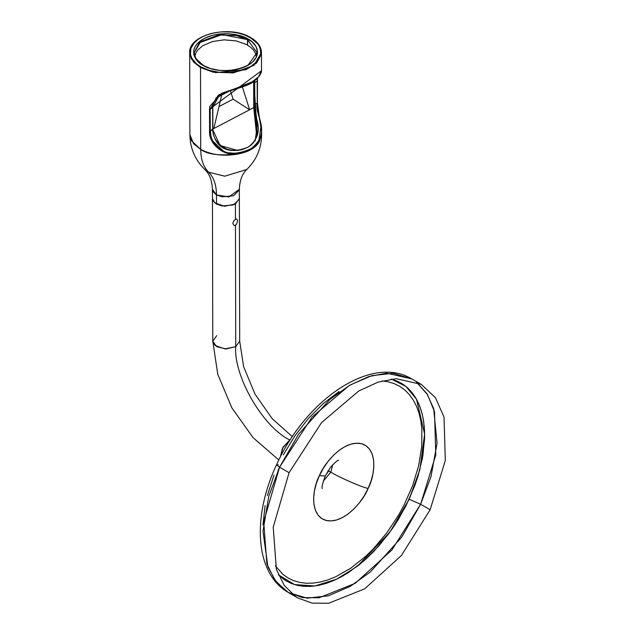 <?xml version="1.0" encoding="UTF-8"?>
<svg xmlns="http://www.w3.org/2000/svg" width="635" height="635" viewBox="0 0 635 635"><rect width="100%" height="100%" fill="white"/><g stroke="black" fill="none" stroke-linecap="round" stroke-linejoin="round"><path stroke-width="0.95" d="M424.632 436.078L424.299 427.117L423.196 418.679L421.322 410.845L418.711 403.709L415.369 397.32L411.337 391.747L406.662 387.048L401.376 383.262L391.366 379.079L405.995 386.493L416.528 399.296L424.625 434.038L419.854 469.733L409.154 499.253L398.613 519.017L392.525 528.407L379 545.775L364.117 560.689L348.456 572.579L340.519 577.247L332.613 580.993L324.818 583.795L317.198 585.605L309.84 586.43L302.808 586.24L296.164 585.057L289.989 582.874L284.321 579.723L278.376 574.794L286.131 580.866L291.965 583.7L298.307 585.557L305.086 586.415L312.229 586.272L319.683 585.121L327.366 582.978L335.209 579.866L343.138 575.81L358.926 565.039L366.641 558.427L374.134 551.077L388.175 534.464L394.581 525.359L405.884 505.992L414.79 485.704L418.235 475.456L422.958 455.255L424.632 436.078M278.066 470.519L278.876 468.638M382.079 380.929L387.818 381.714L393.962 383.516L399.629 386.263L404.749 389.93L409.289 394.494L413.194 399.891L416.433 406.082L418.973 413.012L420.783 420.6L421.854 428.784L421.735 446.603L418.624 465.78L412.631 485.592L403.995 505.262L398.78 514.81L386.826 532.876L373.213 548.981L365.943 556.109L350.845 568.158L335.47 576.897L327.866 579.914L320.413 581.993L313.19 583.105L306.26 583.247L299.688 582.414L293.537 580.612L287.877 577.866L282.75 574.199L275.336 565.825M230.386 90.662L233.093 99.179L249.626 109.752L253.746 107.593L213.836 128.516L249.626 109.752L242.411 87.043L249.626 109.752L233.093 99.179L218.988 106.569M229.894 90.797L215.717 98.234L229.894 90.797M213.836 128.516L221.678 95.107L213.836 128.516L212.868 129.024L213.836 128.516M256.691 135.811L253.746 107.593L253.69 81.391M256.389 56.793L255.516 53.332L253.484 50.038L250.388 47.038L246.34 44.442L236.029 40.87L224.131 39.854L212.455 41.553L202.771 45.704L197.731 50.062L195.683 53.356L194.786 56.817M257.588 108.339L260.921 126.936L258.675 141.581L259.112 142.105L255.849 146.042L251.452 149.296L246.023 151.876L239.84 153.575C225.338 156.702 212.296 155.305 200.716 149.4L200.525 67.564L193.326 61.809L189.69 52.737L191.373 58.984L200.525 67.564L215.598 72.62L245.888 69.747L256.588 63.055L261.326 54.372L261.461 52.57L261.501 70.723L209.526 109.18L210.177 109.117L210.233 131.056L209.574 131.12C208.502 144.407 225.092 157.813 239.84 153.575C220.909 156.154 207.867 154.765 200.716 149.4L200.525 67.564L200.914 66.873L200.525 67.564L213.201 72.168L233.482 72.898L253.889 65.365L261.461 52.57L258.604 44.482L250.23 37.521C258.62 41.092 268.772 55.372 250.865 66.429C232.267 77.097 207.32 71.628 200.914 66.873L209.32 70.374L219.123 72.311L229.481 72.509L236.26 71.668L242.618 70.08L250.865 66.429L256.937 61.555L259.501 57.833L260.771 53.888L260.128 47.903L258.032 44.085L252.595 38.981L244.824 35.02L238.673 33.187L232.021 32.083L221.663 31.877L214.892 32.718L208.526 34.314L202.819 36.592L197.985 39.465L194.215 42.831L190.841 48.514L190.468 54.507L191.905 58.428L196.453 63.818L200.914 66.873C192.524 63.302 182.372 49.014 200.279 37.957C218.877 27.289 243.824 32.766 250.23 37.521L250.627 37.743M203.66 65.699L203.263 65.476C209.058 69.779 231.632 74.732 248.46 65.072C264.66 55.07 255.476 42.148 247.88 38.918L247.491 39.608L256.977 52.578L247.912 65.389M257.342 102.687L257.318 78.288L257.199 81.121L254.722 82.598L254.778 104.545L253.873 104.465L253.817 82.518L254.722 82.598L257.199 81.121L257.254 103.068L254.778 104.545L253.873 104.465L257.151 130.969M253.508 81.343L218.21 95.329C227.878 89.956 249.198 87.146 255.595 79.899C259.509 76.263 261.469 73.208 261.501 70.723L258.469 76.875L249.619 83.717L221.893 93.186L209.733 106.386L209.558 123.555L211.439 139.779L224.996 152.583L239.84 153.575C248.88 151.725 255.302 147.899 259.112 142.105L261.636 132.334L257.365 103.823M218.94 94.917L218.21 95.329L210.177 109.117L212.654 107.64L212.646 107.18L209.526 109.18L209.574 131.12L210.233 131.056C209.185 144.082 225.258 157.091 239.697 152.876C248.539 151.019 254.865 147.249 258.675 141.581L259.112 142.105L261.644 132.255C261.001 125.159 260.239 120.174 259.358 117.292L257.413 102.838L257.469 78.129M239.84 153.575L239.697 152.876L239.84 153.575M253.833 81.288L257.151 131.096C256.667 139.66 252.984 145.288 246.102 147.963C240.141 150.876 233.601 151.233 226.481 149.042C217.194 144.082 212.661 137.525 212.868 129.357L212.812 107.41L213.503 102.6L217.749 96.028L219.654 94.536L212.654 107.64L219.647 94.536M253.817 82.518L254.722 82.598L254.778 80.574M255.183 140.891L257.389 124.103L254.778 104.545C251.904 116.046 267.875 130.739 248.73 146.86C221.155 158.552 213.09 139.113 212.709 129.588L220.083 145.534L237.911 150.519M247.507 45.093L247.491 39.608L222.099 34.592L199.247 42.783L194.175 52.721L195.643 58.198L203.295 65.492L199.231 62.706L196.207 59.539L193.81 54.293L193.731 50.665L194.874 47.093L197.199 43.728L200.612 40.68L204.986 38.076L212.971 35.211L218.94 34.107L228.298 33.758L237.427 34.996L245.531 37.719L251.92 41.68L256.04 46.553L257.532 51.911L256.27 57.293L252.373 62.238L246.158 66.318L238.181 69.175L229.108 70.572L219.734 70.39L210.868 68.644L203.263 65.476C195.675 62.238 186.492 49.324 202.692 39.314C219.512 29.662 242.086 34.615 247.88 38.918L247.507 45.093M212.693 129.127L210.233 131.056C210.463 141.859 220.726 162.504 251.087 148.638C272.447 131.778 254.198 115.832 257.254 103.068L254.778 104.545L254.722 82.598M212.709 129.588L212.654 107.64L212.709 129.588L210.233 131.056L210.177 109.117L218.21 95.329M216.495 194.945L222.147 196.842L233.505 195.763L239.292 190L239.339 189.325L228.854 196.945L216.495 194.945L212.431 189.389L213.058 191.73L216.495 194.945C216.392 184.864 213.765 177.276 208.605 172.172C213.765 177.276 216.392 184.864 216.495 194.945L216.511 204.089L216.495 194.945M292.338 436.65L272.185 418.671L255.016 394.113L243.642 366.792L239.689 341.13L235.744 346.654L239.689 341.13L239.363 198.469L239.316 199.144L233.521 204.907L222.163 205.986L216.511 204.089L213.082 200.874L212.447 198.525L214.717 202.843L224.592 206.256L235.426 203.994L239.363 198.469L239.339 189.325C239.641 181.864 241.435 176.006 244.737 171.736L246.721 169.482C256.492 159.988 261.469 148.304 261.644 134.406L261.644 132.255M261.461 52.57C261.263 46.609 257.612 41.585 250.507 37.489C229.814 24.59 188.166 34.671 189.69 52.737L189.881 134.572C190.119 148.463 195.143 160.131 204.962 169.577L208.605 172.172L224.79 176.189L246.721 169.482L224.79 176.189L208.605 172.172C203.446 167.076 200.811 159.488 200.716 149.4L191.556 140.827L189.881 134.572L193.508 143.645L200.716 149.4C200.811 159.488 203.446 167.076 208.605 172.172L204.962 169.577L206.954 171.823C210.28 176.078 212.098 181.927 212.431 189.389L212.773 341.193L216.718 335.669M261.644 134.445L259.112 142.105L261.644 134.445M256.977 52.578L247.491 39.608L236.403 35.576L218.654 34.933L200.795 41.521L194.175 52.721C192.77 55.221 195.89 59.46 203.541 65.445C221.702 76.914 258.643 67.612 256.977 52.578M242.094 149.677L248.222 147.042M212.654 107.64L212.646 107.18M212.773 341.193L216.718 346.678L226.116 348.948L235.744 346.654C233.41 376.023 263.136 427.339 289.806 439.96L290.362 439.658L289.806 439.96C263.136 427.339 233.41 376.023 235.744 346.654L235.474 225.02C236.299 225.187 236.99 223.671 237.53 220.464C236.942 218.956 236.252 218.646 235.458 219.535L235.426 203.994L235.458 219.535C234.664 219.575 233.775 220.797 232.799 223.21C233.744 225.552 234.632 226.155 235.474 225.02L235.744 346.654L224.917 348.917L215.043 345.503L212.773 341.193L217.789 374.301L231.854 407.837L253.071 437.674L278.844 459.986M280.337 457.025L282.464 448.239L289.806 439.96L283.027 447.183L280.337 457.025M325.35 475.75L328.263 471.511L327.795 471.241M276.55 464.772C252.063 516.572 254.683 573.492 288.417 592.55L297.934 598.043L295.521 596.535L284.234 585.414L276.376 569.389L273.217 527.225L289.084 472.686L279.567 467.185L268.78 496.252L262.969 531.273L267.946 567.007L276.169 581.858L288.417 592.55L307.038 598.178L328.422 595.797L350.21 586.375L370.372 571.976L401.669 537.17L420.624 504.261L409.154 499.253L420.624 504.261L430.141 509.754L420.624 504.261L435.793 454.993L434.507 411.631L427.522 394.645L416.346 381.968L426.887 393.629L433.681 408.678L437.055 443.286L431.022 476.567L420.624 504.261L391.914 549.973L355.171 583.343L319.151 597.757L302.577 597.614L288.417 592.55L286.004 591.042L274.717 579.922L266.867 563.896L263.708 521.732L279.567 467.185L276.55 464.772L279.567 467.185L298.521 434.284L329.819 399.478L349.98 385.08L371.769 375.658L393.152 373.277L411.774 378.904L421.283 384.397L396.184 378.666L378.174 382.095L358.815 390.969L321.604 422.513L289.084 472.686L279.567 467.185L312.087 417.02L349.298 385.477L368.665 376.603L386.667 373.174L411.774 378.904C370.983 354.259 305.252 400.407 276.55 464.772L278.352 464.876M328.168 470.646L330.827 472.186L332.653 464.852L330.827 472.186L323.294 481.052L330.827 472.186C340.289 477.877 360.791 486.831 368.117 488.466C360.791 486.831 340.289 477.877 330.827 472.186L328.168 470.646M319.389 475.663C313.222 486.624 308.229 515.168 326.025 520.43C344.297 524.653 363.911 499.951 368.117 488.466L371.11 480.862L373.047 473.297L373.856 466.074L373.515 459.462L372.031 453.715L369.451 449.064L365.895 445.683L361.482 443.698L356.386 443.182L350.806 444.167L344.956 446.603L339.058 450.406L333.343 455.422L328.025 461.462L323.318 468.297L319.389 475.663L316.397 483.267L314.46 490.831L313.642 498.054L313.992 504.666L315.476 510.405L318.048 515.064L321.612 518.446L326.025 520.43L331.121 520.946L336.701 519.962L342.551 517.525L348.448 513.723L354.163 508.706L359.481 502.666L364.188 495.832L368.117 488.466C374.285 477.504 379.27 448.961 361.482 443.698C343.202 439.476 323.596 464.177 319.389 475.663L325.239 475.988L319.389 475.663M262.938 524.986L265.12 505.595M267.359 495.514L274.002 475.051M283.329 454.866L294.981 435.721L308.507 418.354L323.39 403.439L339.05 391.549M391.335 379.071L397.518 381.254L403.185 384.405L408.273 388.501L412.742 393.494L416.544 399.336L419.656 405.979L422.021 413.353L423.648 421.394L424.497 430.014L424.569 439.134L422.386 458.533L417.179 478.83L409.154 499.253L389.866 532.17L357.307 566.309L336.542 579.247L314.754 585.986L294.513 584.581L278.376 574.794M297.934 598.043L312.087 603.115L328.668 603.25L364.688 588.836L401.423 555.466L430.141 509.754L445.31 460.486L444.024 417.124L435.443 397.677L421.283 384.397M322.223 488.529C321.477 487.902 322.485 483.719 325.239 475.988L330.271 467.662C334.716 462.685 337.495 460.192 338.59 460.184"/></g></svg>
